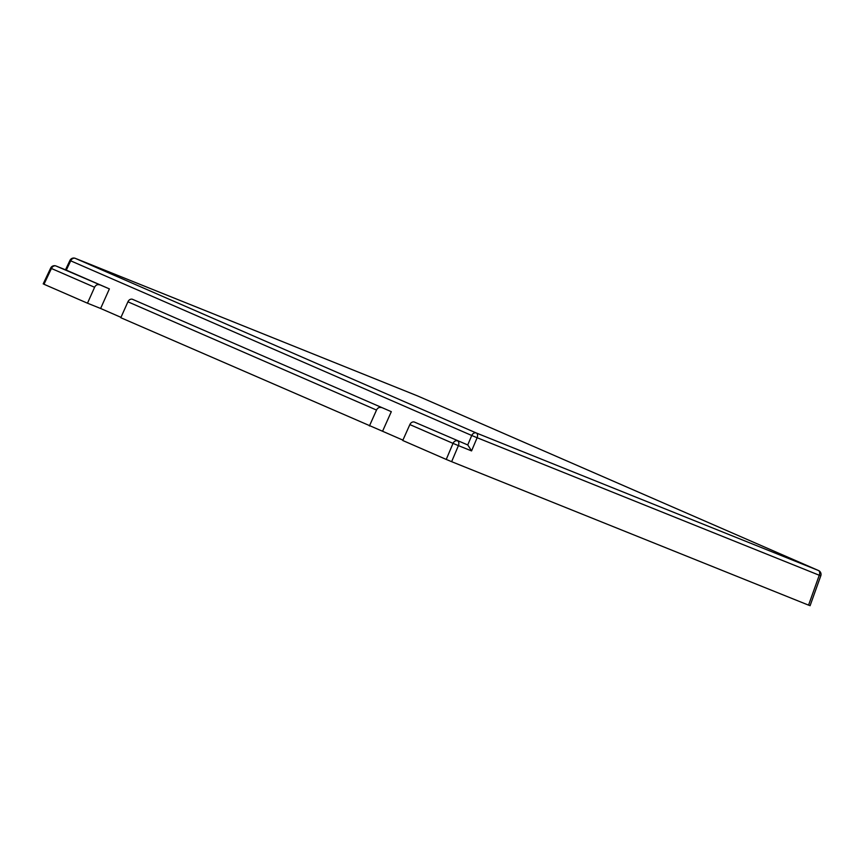 <?xml version="1.0" encoding="UTF-8"?>
<svg xmlns="http://www.w3.org/2000/svg" width="864" height="864" viewBox="0 0 864 864"><rect width="100%" height="100%" fill="white"/><g stroke="black" fill="none" stroke-linecap="round" stroke-linejoin="round"><path stroke-width="1.3" d="M809.298 605.362L808.553 605.135L819.256 575.24L477.122 437.724L471.56 450.911L458.417 445.619L451.634 461.678L808.553 605.135M451.634 461.678L446.245 459.432L453.017 443.372L409.86 424.58A4.169 3.316 -66.5 0 1 414.472 422.096L467.737 444.949L471.733 435.488L70.697 260.831L66.301 270.13L56.041 266.004L109.382 288.889L100.624 308.48L87.48 303.199L94.597 287.28L51.43 268.488L43.978 284.256L87.48 303.199M409.86 424.58L402.743 440.489L446.245 459.432M382.558 431.255L120.809 317.714L127.926 301.806A4.169 3.316 -66.5 0 1 132.538 299.322L391.316 411.674L382.558 431.255L402.905 440.122M120.982 317.347L100.624 308.48M43.978 284.256L44.734 284.472M66.301 270.13L109.382 288.889M381.132 407.581A4.169 3.316 113.5 0 0 376.52 410.065L127.926 301.806M369.414 425.974L376.52 410.065M414.472 422.096L467.737 444.949M132.538 299.322L391.316 411.674M99.209 284.807A4.169 3.316 113.5 0 0 94.597 287.28M66.15 270.065L55.998 265.993A4.169 2.527 111.9 0 1 56.041 266.004A4.169 3.316 -66.5 0 0 51.43 268.488L50.674 268.078L43.2 283.889M467.813 444.992L471.56 450.911M476.345 433.004L818.467 570.51L417.431 395.863L75.308 258.358L476.345 433.004A4.169 2.527 111.9 0 1 477.122 437.724L471.733 435.488A4.169 3.316 -66.5 0 1 476.345 433.004M75.103 258.282A4.169 2.527 111.9 0 1 75.265 258.336A4.169 2.527 111.9 0 1 75.308 258.358A4.169 3.316 -66.5 0 0 70.697 260.831L69.941 260.42L65.502 269.806M810.076 605.718L820.8 575.77L819.256 575.24A4.169 2.527 111.9 0 0 818.467 570.51A4.169 3.316 -66.5 0 1 818.543 570.542L417.506 395.896A4.169 3.316 -66.5 0 1 417.571 395.928M458.417 445.619L453.017 443.372A4.169 3.316 113.5 0 1 457.628 440.899A4.169 2.527 111.9 0 1 458.417 445.619M417.355 395.831A4.169 2.527 111.9 0 1 417.398 395.852A4.169 3.316 -66.5 0 1 417.506 395.896A4.169 4.169 0 0 0 417.398 395.852A4.169 2.527 111.9 0 1 417.431 395.863L75.265 258.336A4.169 4.169 0 0 0 69.941 260.42M55.847 265.939A4.169 2.527 111.9 0 1 55.998 265.993A4.169 4.169 0 0 0 50.674 268.078M820.8 575.77A4.169 4.169 0 0 0 818.543 570.542"/></g></svg>
